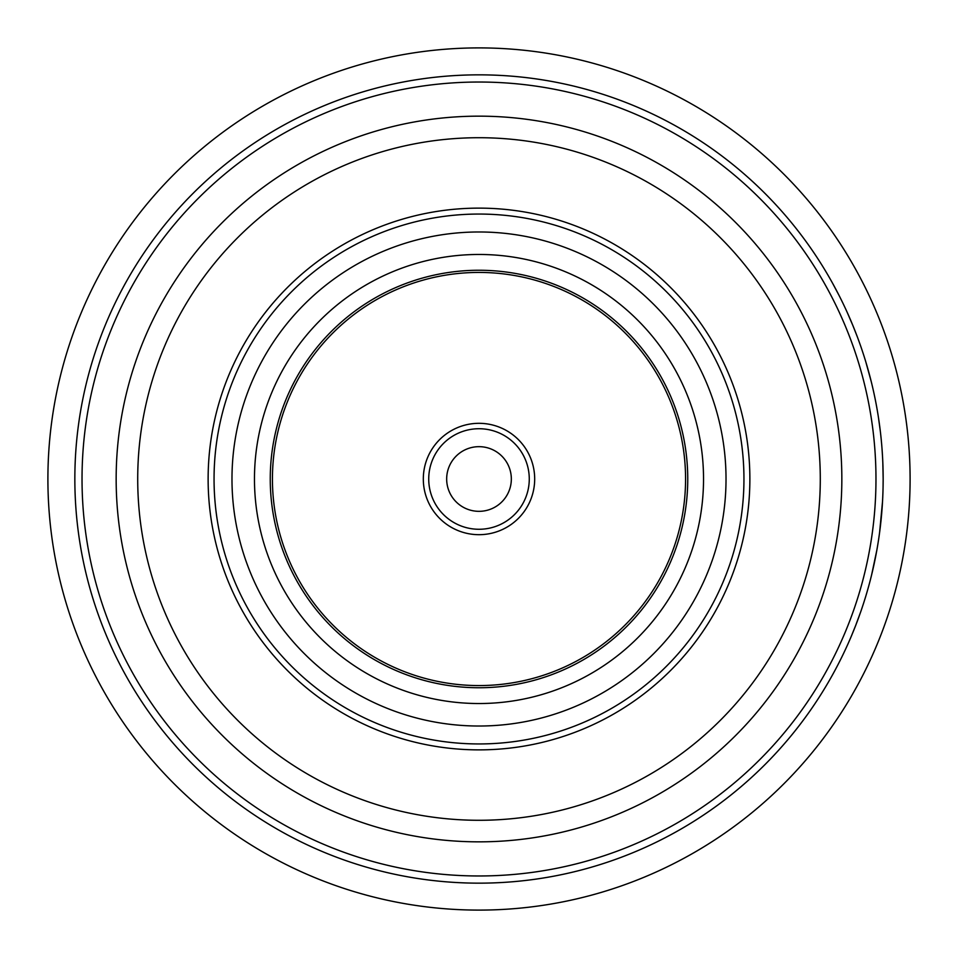 <?xml version="1.0" encoding="UTF-8"?>
<svg xmlns="http://www.w3.org/2000/svg" width="958" height="958" viewBox="0 0 958 958"><rect width="100%" height="100%" fill="white"/><g stroke="black" fill="none" stroke-linecap="round" stroke-linejoin="round"><path stroke-width="1.44" d="M749.875 479A270.875 270.875 0 0 0 479 208.126A270.875 270.875 0 0 0 208.126 479A270.875 270.875 0 0 0 479 749.875A270.875 270.875 0 0 0 749.875 479M703.531 479A224.531 224.531 0 0 0 479 254.469A224.531 224.531 0 0 0 254.469 479A224.531 224.531 0 0 0 479 703.531A224.531 224.531 0 0 0 703.531 479M272.431 479A206.569 206.569 0 0 0 479 685.569A206.569 206.569 0 0 0 685.569 479A206.569 206.569 0 0 0 479 272.431A206.569 206.569 0 0 0 272.431 479M534.684 479A55.684 55.684 0 0 0 479 423.316A55.684 55.684 0 0 0 423.316 479A55.684 55.684 0 0 0 479 534.684A55.684 55.684 0 0 0 534.684 479A55.684 55.684 0 0 0 479 423.316A55.684 55.684 0 0 0 423.316 479M511.332 479A32.333 32.333 0 0 0 479 446.668A32.333 32.333 0 0 0 446.668 479A32.333 32.333 0 0 0 479 511.332A32.333 32.333 0 0 0 511.332 479M137.713 479A341.288 341.288 0 0 0 479 820.288A341.288 341.288 0 0 0 820.288 479A341.288 341.288 0 0 0 479 137.713A341.288 341.288 0 0 0 137.713 479M116.157 479A362.843 362.843 0 0 0 479 841.842A362.843 362.843 0 0 0 841.842 479A362.843 362.843 0 0 0 479 116.157A362.843 362.843 0 0 0 116.157 479M82.029 479A396.971 396.971 0 0 0 479 875.971A396.971 396.971 0 0 0 875.971 479A396.971 396.971 0 0 0 479 82.029A396.971 396.971 0 0 0 82.029 479M882.833 462.774L883.156 479A404.156 404.156 0 0 0 479 74.844A404.156 404.156 0 0 0 74.844 479A404.156 404.156 0 0 0 479 883.156A404.156 404.156 0 0 0 883.156 479L883.072 486.939M832.682 283.424L839.16 295.627A404.156 404.156 0 0 1 841.328 299.95M845.806 309.29L847.1 312.14M848.572 315.41L849.028 316.451M850.896 320.774L851.818 322.954M852.213 323.9L853.027 325.888M853.339 326.63L853.614 327.313M854.752 330.163L855.901 333.109M856.248 334.007L858.069 338.809M858.296 339.455L859.577 342.976M858.476 339.934A404.156 404.156 0 0 0 852.919 325.624L857.254 336.641M850.908 320.786A404.156 404.156 0 0 0 848.321 314.871M852.919 325.624L846.956 311.805A404.156 404.156 0 0 0 844.92 307.422M864.87 358.795L864.691 358.244A404.156 404.156 0 0 0 863.218 353.634M865.804 361.861L871.397 382.194A404.156 404.156 0 0 1 872.522 386.9M877.899 414A404.156 404.156 0 0 0 874.474 395.666M878.438 417.413L880.306 431.1A404.156 404.156 0 0 1 880.857 435.902M882.366 453.805L882.713 460.008M882.629 458.283L882.138 450.356A404.156 404.156 0 0 0 881.767 445.53M882.893 464.51L882.965 466.414M882.965 466.702L883.001 467.851M910.1 479A431.1 431.1 0 0 0 479 47.9A431.1 431.1 0 0 0 47.9 479A431.1 431.1 0 0 0 479 910.1A431.1 431.1 0 0 0 910.1 479M832.011 675.785A404.156 404.156 0 0 0 844.92 650.578M861.697 608.953L860.679 611.899M859.482 615.287L859.098 616.353M859.685 614.725A404.156 404.156 0 0 1 857.47 620.796L856.632 622.987M856.272 623.945L855.494 625.957M855.195 626.7L854.931 627.394M853.794 630.232L852.596 633.166M852.225 634.064L850.225 638.782M849.962 639.417L848.453 642.842M849.758 639.884A404.156 404.156 0 0 0 855.59 625.694L851.135 636.651M855.59 625.694L860.799 611.563A404.156 404.156 0 0 0 862.356 606.989M865.11 598.439A404.156 404.156 0 0 0 866.511 593.804M877.324 547.413L876.786 550.491M876.127 554.023L875.923 555.125M875.001 559.759L874.522 562.071M874.319 563.076L873.864 565.172M873.684 565.962L873.528 566.681M872.858 569.663L872.139 572.74M871.912 573.686L870.666 578.68M870.379 579.829A404.156 404.156 0 0 0 871.636 574.788L871.241 576.429M872.163 572.621A404.156 404.156 0 0 0 877.672 545.365M882.773 496.615L882.713 498.04M882.641 499.334L882.558 500.914M881.803 511.991L881.6 514.422M881.348 517.14L881.276 517.883M881.085 519.895L880.785 522.709M880.306 526.9L880.139 528.337M879.959 529.702L879.791 531.067M882.45 502.866L881.779 512.362M881.719 513.009L881.671 513.608M881.252 518.194L881.168 519.08M880.33 526.672L880.174 528.038M879.719 531.558L878.953 537.175M882.534 501.441L879.612 532.385M876.845 550.131L871.636 574.788M743.947 479A264.947 264.947 0 0 0 479 214.053A264.947 264.947 0 0 0 214.053 479A264.947 264.947 0 0 0 479 743.947A264.947 264.947 0 0 0 743.947 479M726.02 479A247.02 247.02 0 0 0 479 231.98A247.02 247.02 0 0 0 231.98 479A247.02 247.02 0 0 0 479 726.02A247.02 247.02 0 0 0 726.02 479M270.252 479A208.748 208.748 0 0 0 479 687.748A208.748 208.748 0 0 0 687.748 479A208.748 208.748 0 0 0 479 270.252A208.748 208.748 0 0 0 270.252 479M529.271 479A50.271 50.271 0 0 0 479 428.729A50.271 50.271 0 0 0 428.729 479A50.271 50.271 0 0 0 479 529.271A50.271 50.271 0 0 0 529.271 479"/></g></svg>
